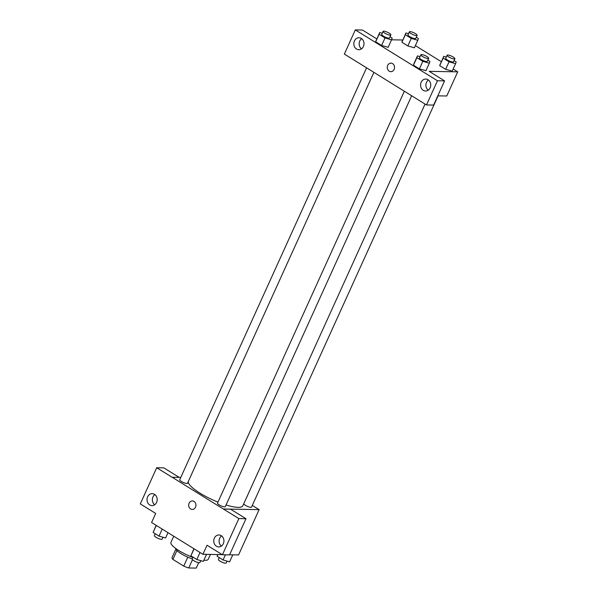 <?xml version="1.0" encoding="UTF-8"?>
<svg xmlns="http://www.w3.org/2000/svg" width="598" height="598" viewBox="0 0 598 598"><rect width="100%" height="100%" fill="white"/><g stroke="black" fill="none" stroke-linecap="round" stroke-linejoin="round"><path stroke-width="0.9" d="M198.678 562.673L196.219 568.1L188.714 567.965A13.208 3.125 24.4 0 1 183.736 566.112L172.927 559.422A13.208 3.125 24.4 0 1 172.03 557.635L175.887 549.136M176.948 550.556L172.927 559.422M187.802 557.149L183.736 566.112M192.242 558.846A13.649 3.229 -155.6 0 1 181.104 553.688A13.649 3.229 -155.6 0 1 175.73 548.478M192.481 559.668L188.714 567.965M173.734 536.219L170.961 542.334A20.474 4.836 24.4 0 0 192.9 557.388M203.873 560.259A20.474 4.836 24.4 0 0 208.246 559.25L210.436 554.428M222.209 554.63L202.924 554.294L151.586 522.51L155.697 513.45L140.291 503.92L156.706 467.733L172.104 477.271L180.798 477.376M252.296 505.407L259.121 509.631L238.572 554.922L229.625 554.765M202.924 554.294L207.035 545.234L222.434 554.772L229.565 554.899L245.98 518.713L230.574 509.182L223.443 509.055L172.127 477.219M259.121 509.631L223.465 509.003M221.604 535.913A5.973 5.09 -89 0 0 219.698 538.26A5.973 5.09 -89 0 0 221.424 546.071M214.353 538.163A5.973 5.09 -89 0 0 218.733 546.916A5.973 5.09 -89 0 0 223.929 541.033A5.973 5.09 -89 0 0 218.95 534.978A5.973 5.09 -89 0 0 214.353 538.163M245.98 518.713L238.849 518.586L223.443 509.055M222.434 554.772L238.849 518.586M156.706 467.733L163.837 467.86L179.153 477.346M154.867 494.591A5.973 5.09 -89 0 0 152.961 496.938A5.973 5.09 -89 0 0 154.688 504.757M147.609 496.848A5.973 5.09 -89 0 0 151.997 505.602A5.973 5.09 -89 0 0 157.192 499.719A5.973 5.09 -89 0 0 152.206 493.656A5.973 5.09 -89 0 0 147.609 496.848M194.029 501.416A4.268 3.633 91 0 1 195.838 506.244A4.268 3.633 91 0 1 192.242 509.451A4.268 3.633 91 0 1 188.684 505.123A4.268 3.633 91 0 1 192.392 500.93A4.268 3.633 91 0 1 194.029 501.416M192.399 500.93A4.268 3.633 -89 0 0 188.684 505.123A4.268 3.633 -89 0 0 192.25 509.451M404.368 91.202L217.515 503.127A4.268 1.009 24.4 0 0 220.034 505.347A4.268 1.009 24.4 0 0 224.609 506.88A4.268 1.009 24.4 0 0 225.282 506.656L411.663 95.777M366.589 67.813L179.729 479.738A4.268 1.009 24.4 0 0 182.248 481.951A4.268 1.009 24.4 0 0 186.823 483.483A4.268 1.009 24.4 0 0 187.495 483.259L373.9 72.343M243.745 503.793A4.268 1.009 24.4 0 0 246.623 505.99A4.268 1.009 24.4 0 0 250.846 507.343A4.268 1.009 24.4 0 0 251.519 507.119L438.08 95.844M226.044 504.974A29.893 7.064 24.4 0 0 238.109 507.351A29.893 7.064 24.4 0 0 242.84 505.773L425.058 104.074M188.265 481.569A29.893 7.064 24.4 0 0 217.978 502.111M359.764 63.59L426.479 104.956L437.459 80.752L355.317 29.9L344.336 54.104L359.764 63.59M453.157 69.024L457.709 71.842L446.751 96.001L437.803 95.844M390.987 63.141A4.268 3.633 -89 0 0 387.698 65.414A4.268 3.633 91 0 1 390.987 63.141A4.268 3.633 91 0 1 394.545 67.469A4.268 3.633 91 0 1 390.838 71.67A4.268 3.633 91 0 1 387.698 65.414A4.268 3.633 -89 0 0 390.838 71.67M421.156 82.262A5.973 5.09 91 0 1 425.754 79.071A5.973 5.09 91 0 1 430.739 85.133A5.973 5.09 91 0 1 425.544 91.016A5.973 5.09 91 0 1 421.156 82.262M354.42 40.941A5.973 5.09 91 0 1 359.017 37.756A5.973 5.09 91 0 1 364.003 43.811A5.973 5.09 91 0 1 358.807 49.694A5.973 5.09 91 0 1 354.42 40.941M428.415 80.012A5.973 5.09 -89 0 0 426.501 82.352A5.973 5.09 -89 0 0 428.235 90.171M361.67 38.691A5.973 5.09 -89 0 0 359.764 41.038A5.973 5.09 -89 0 0 361.491 48.849M355.317 29.9L362.448 30.027L376.792 38.907M426.479 104.956L433.61 105.084L444.591 80.88L429.185 71.341L457.709 71.842M444.591 80.88L437.459 80.752M425.955 70.684L419.385 68.875L413.457 65.204L414.048 63.433L413.457 65.204L419.385 68.875L422.808 61.332L416.881 57.662L417.479 55.891L420.05 56.631M452.193 71.147L445.622 69.338L439.694 65.668L440.285 63.896M414.407 47.758L407.836 45.949L401.908 42.279L402.499 40.5M388.169 47.294L381.599 45.485L375.671 41.815L376.262 40.036M415.371 45.635L441.302 61.684M391.563 39.804L402.738 39.999M416.283 37.218L418.391 38.526L417.793 40.298L411.26 38.399L405.332 34.729L405.937 32.957L408.509 33.705M409.346 31.844L407.978 34.863A4.268 1.009 24.4 0 0 411.446 37.547A4.268 1.009 24.4 0 0 415.745 38.392L417.12 35.372A4.268 1.009 24.4 0 0 414.601 33.152A4.268 1.009 24.4 0 0 410.026 31.619A4.268 1.009 24.4 0 0 409.346 31.844A4.268 1.009 24.4 0 0 412.814 34.527A4.268 1.009 24.4 0 0 417.12 35.372M417.793 40.298L414.369 47.847M411.26 38.399L407.836 45.949L401.908 42.279L405.937 32.957M405.332 34.729L401.908 42.279M454.061 60.607L456.177 61.915L455.579 63.687L449.046 61.788L443.118 58.118L443.723 56.347L446.287 57.094M447.132 55.24L445.764 58.26A4.268 1.009 24.4 0 0 449.233 60.936A4.268 1.009 24.4 0 0 453.531 61.781L454.899 58.761A4.268 1.009 24.4 0 0 452.38 56.548A4.268 1.009 24.4 0 0 447.812 55.016A4.268 1.009 24.4 0 0 447.132 55.24A4.268 1.009 24.4 0 0 450.6 57.916A4.268 1.009 24.4 0 0 454.899 58.761M455.579 63.687L452.155 71.237M449.046 61.788L445.622 69.338L439.694 65.668L443.723 56.347M443.118 58.118L439.694 65.668M390.038 36.755L392.153 38.063L391.555 39.834L385.022 37.936L379.095 34.265L379.7 32.494L382.264 33.241M383.109 31.38L381.741 34.4A4.268 1.009 24.4 0 0 385.209 37.083A4.268 1.009 24.4 0 0 389.507 37.928L390.875 34.908A4.268 1.009 24.4 0 0 388.356 32.696A4.268 1.009 24.4 0 0 383.789 31.156A4.268 1.009 24.4 0 0 383.109 31.38A4.268 1.009 24.4 0 0 386.577 34.064A4.268 1.009 24.4 0 0 390.875 34.908M391.555 39.834L388.132 47.384M385.022 37.936L381.599 45.485L375.671 41.815L379.7 32.494M379.095 34.265L375.671 41.815M427.824 60.144L429.94 61.452L429.334 63.224L422.808 61.332M420.895 54.777L419.527 57.797A4.268 1.009 24.4 0 0 422.995 60.473A4.268 1.009 24.4 0 0 427.293 61.317L428.661 58.298A4.268 1.009 24.4 0 0 426.142 56.085A4.268 1.009 24.4 0 0 421.568 54.553A4.268 1.009 24.4 0 0 420.895 54.777A4.268 1.009 24.4 0 0 424.363 57.453A4.268 1.009 24.4 0 0 428.661 58.298M429.334 63.224L425.911 70.773M416.881 57.662L413.457 65.204M417.479 55.891L414.055 63.433M232.786 554.817L229.595 561.858L223.069 559.96L217.141 556.29L217.732 554.555M225.401 554.824L223.069 559.96M217.926 554.555L217.141 556.29M219.249 557.598L218.412 559.451A4.268 1.009 24.4 0 0 221.88 562.127A4.268 1.009 24.4 0 0 226.179 562.972L227.023 561.111M167.993 532.669L165.571 538.006L159.046 536.107L153.118 532.437L156.138 525.328M162.222 529.095L159.046 536.107M156.295 525.425L153.118 532.437M155.226 533.745L154.389 535.591A4.268 1.009 24.4 0 0 157.857 538.275A4.268 1.009 24.4 0 0 162.155 539.119L163 537.258M206.549 554.353L203.357 561.402L196.832 559.504L190.897 555.834L193.924 548.717M200.009 552.492L196.832 559.504M194.081 548.822L190.897 555.834M193.012 557.142L192.175 558.988A4.268 1.009 24.4 0 0 195.643 561.664A4.268 1.009 24.4 0 0 199.941 562.509L200.786 560.655"/></g></svg>
